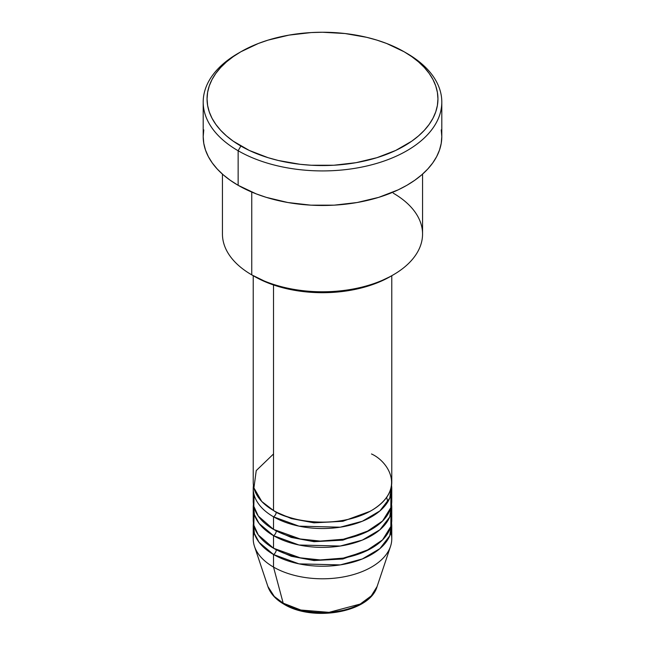 <?xml version="1.0" encoding="UTF-8"?>
<svg xmlns="http://www.w3.org/2000/svg" width="645" height="645" viewBox="0 0 645 645"><rect width="100%" height="100%" fill="white"/><g stroke="black" fill="none" stroke-linecap="round" stroke-linejoin="round"><path stroke-width="0.97" d="M390.91 532.52A69.273 39.99 180 0 1 390.515 546.388L377.091 586.547L371.262 595.883L360.2 604.059L329.039 612.347L300.852 610.033L283.187 603.164A3.846 2.225 120 0 0 283.897 604.172A3.846 2.225 -60 0 1 283.187 603.164A55.599 32.097 0 0 0 338.794 611.162A55.599 32.097 0 0 0 377.091 586.547C369.891 612.589 312.72 622.094 283.889 604.172C275.746 599.471 270.416 593.594 267.909 586.547A55.599 32.097 0 0 0 283.187 603.164L273.52 567.084L283.187 603.164L274.286 596.448L267.909 586.547L254.485 546.388A69.273 39.99 180 0 1 254.09 532.52M273.52 453.967L256.234 470.6L253.928 487.902L261.765 501.479L273.52 510.526A69.273 39.99 0 0 0 349.01 519.193A69.273 39.99 0 0 0 391.773 482.25L391.773 275.721M254.09 494.82L253.824 506.333L258.29 516.105L273.52 529.384L273.52 516.814A3.846 2.225 120 0 0 276.237 512.098L274.915 511.316L276.237 512.098A3.846 2.225 -60 0 1 273.52 516.814L273.52 529.384A69.273 39.99 0 0 0 349.01 538.051A69.273 39.99 0 0 0 391.773 501.101L391.773 488.531A69.273 39.99 180 0 1 349.01 525.481A69.273 39.99 180 0 1 273.52 516.814A69.273 39.99 180 0 1 253.227 488.531A69.273 39.99 180 0 1 253.445 485.387M276.237 530.867A3.846 2.225 -60 0 1 276.237 530.948L274.915 530.166L276.237 530.948A3.846 2.225 -60 0 1 273.52 535.664L259.113 523.506L254.404 514.702L253.445 504.245A69.273 39.99 180 0 0 253.227 507.381L253.227 519.951A69.273 39.99 0 0 0 273.52 548.234A69.273 39.99 0 0 0 349.01 556.901A69.273 39.99 0 0 0 391.773 519.951L391.773 507.381A69.273 39.99 180 0 1 349.01 544.332A69.273 39.99 180 0 1 273.52 535.664L273.52 548.234L273.52 535.664A69.273 39.99 180 0 1 253.227 507.381M254.09 513.67L253.824 525.191L258.29 534.955L273.52 548.234L300.167 557.812L320.202 559.925L343.293 558.102L365.675 551.225L382.55 539.897L390.846 526.473L390.91 513.67M276.237 549.717A3.846 2.225 -60 0 1 276.237 549.806L274.915 549.016L276.237 549.806A3.846 2.225 -60 0 1 273.52 554.515L259.113 542.364L254.404 533.56L253.445 523.095A69.273 39.99 180 0 0 253.227 526.239L253.227 538.809A69.273 39.99 0 0 0 273.52 567.084A69.273 39.99 0 0 0 349.01 575.751A69.273 39.99 0 0 0 391.773 538.809L391.773 526.239A69.273 39.99 180 0 1 349.01 563.19A69.273 39.99 180 0 1 273.52 554.515L273.52 567.084L273.52 554.515A69.273 39.99 180 0 1 253.227 526.239M393.248 193.169A100.056 57.768 180 0 1 393.248 274.867A100.056 57.768 180 0 1 251.752 274.867L254.469 276.439A96.21 55.543 0 0 0 390.531 276.439L375.954 283.34L359.313 288.476L341.269 291.637L322.5 292.701L303.731 291.637L285.687 288.476L269.046 283.34L251.752 274.867A100.056 57.768 0 0 0 360.789 287.388A100.056 57.768 0 0 0 422.556 234.014L422.556 174.118M240.867 51.769L238.142 53.341A119.301 68.878 0 0 0 238.142 150.753L240.867 146.036A115.447 66.653 180 0 1 240.867 51.769A115.447 66.653 180 0 1 404.133 51.769L386.637 43.481L376.922 40.119L366.683 37.321L345.027 33.532L322.5 32.25L311.18 32.572L288.984 35.12L268.078 40.119L258.363 43.481L240.867 51.769L233.256 56.623L226.508 61.872L220.679 67.483L215.841 73.393L212.02 79.553L209.27 85.898L207.609 92.372L207.053 98.903L207.609 105.441L209.27 111.908L212.02 118.253L215.841 124.412L220.679 130.322L226.508 135.934L233.256 141.191L249.26 150.43L268.078 157.686L278.317 160.484L299.973 164.281L311.18 165.241L333.82 165.241L356.016 162.685L376.922 157.686L395.74 150.43L411.744 141.191L418.492 135.934L424.321 130.322L429.159 124.412L432.98 118.253L435.73 111.908L437.391 105.441L437.947 98.903L437.391 92.372L435.73 85.898L432.98 79.553L429.159 73.393L424.321 67.483L418.492 61.872L411.744 56.623L404.133 51.769A115.447 66.653 180 0 1 404.133 146.036A115.447 66.653 180 0 1 240.867 146.036L238.142 150.753A119.301 68.878 0 0 0 406.858 150.753A119.301 68.878 0 0 0 406.858 53.341L406.858 53.341A119.301 68.878 180 0 1 441.801 102.047A119.301 68.878 180 0 1 368.15 165.676A119.301 68.878 180 0 1 238.142 150.753L238.142 185.317A119.301 68.878 0 0 0 368.15 200.24A119.301 68.878 0 0 0 441.801 136.611L441.22 143.359L439.503 150.051L436.665 156.606L432.714 162.967L427.708 169.079L421.693 174.876L414.719 180.302L406.858 185.317L398.183 189.856L378.736 197.354L357.128 202.522L334.191 205.158L310.809 205.158L287.872 202.522L266.264 197.354L256.218 193.879L238.142 185.317L238.142 150.753A119.301 68.878 180 0 1 203.199 102.047A119.301 68.878 180 0 1 239.521 52.559M273.52 516.814L299.022 526.159L340.238 527.191L362.305 521.265L379.889 510.929L389.749 498.125L391.555 485.387A69.273 39.99 180 0 1 391.773 488.531M273.52 284.969L273.52 510.526L273.52 284.969M251.752 192.065L251.752 274.867L251.752 192.065M390.515 546.388A69.273 39.99 180 0 1 342.801 577.041A69.273 39.99 180 0 1 273.52 567.084A69.273 39.99 180 0 1 254.485 546.388M276.237 549.806L291.314 556.296L314.002 560.545L342.826 558.997L370.085 549.016L342.826 558.997L314.002 560.545L291.314 556.296L276.237 549.806A3.846 2.225 120 0 1 273.52 554.515L299.022 563.867L340.238 564.899L362.305 558.965L379.889 548.637L389.749 535.834L391.555 523.095A69.273 39.99 180 0 1 391.773 526.239M276.237 530.948L291.314 537.446L314.002 541.695L342.826 540.147L370.085 530.166L342.826 540.147L314.002 541.695L291.314 537.446L276.237 530.948A3.846 2.225 120 0 1 273.52 535.664L299.022 545.009L340.238 546.041L362.305 540.115L379.889 529.779L389.749 516.984L391.555 504.245A69.273 39.99 180 0 1 391.773 507.381M302.65 610.468L312.382 612.178L322.5 612.75L332.618 612.178L342.35 610.468M203.199 102.047L203.199 136.611A119.301 68.878 0 0 0 238.142 185.317L230.281 180.302L223.307 174.876L217.292 169.079L212.286 162.967L208.335 156.606L205.497 150.051L203.78 143.359L203.199 136.611L203.78 129.863M441.22 129.863L441.801 136.611L441.801 102.047M222.444 174.118L222.444 234.014A100.056 57.768 0 0 0 251.752 274.867L251.752 274.867M253.227 275.721L253.227 482.25A69.273 39.99 0 0 0 273.52 510.526C285.88 519.934 334.561 531.069 371.48 510.526C407.068 489.208 387.774 461.102 371.48 453.967M253.227 488.531L253.227 501.101A69.273 39.99 0 0 0 273.52 529.384L300.167 538.962L320.202 541.074L343.293 539.252L365.675 532.375L382.55 521.039L390.846 507.623L390.91 494.82M276.237 512.098L291.314 518.588L314.002 522.837L342.826 521.289L370.085 511.316L342.826 521.289L314.002 522.837L291.314 518.588L276.237 512.098M393.248 274.867L390.531 276.439M406.858 53.341L404.133 51.769M387.782 501.907L386.669 497.311"/></g></svg>
